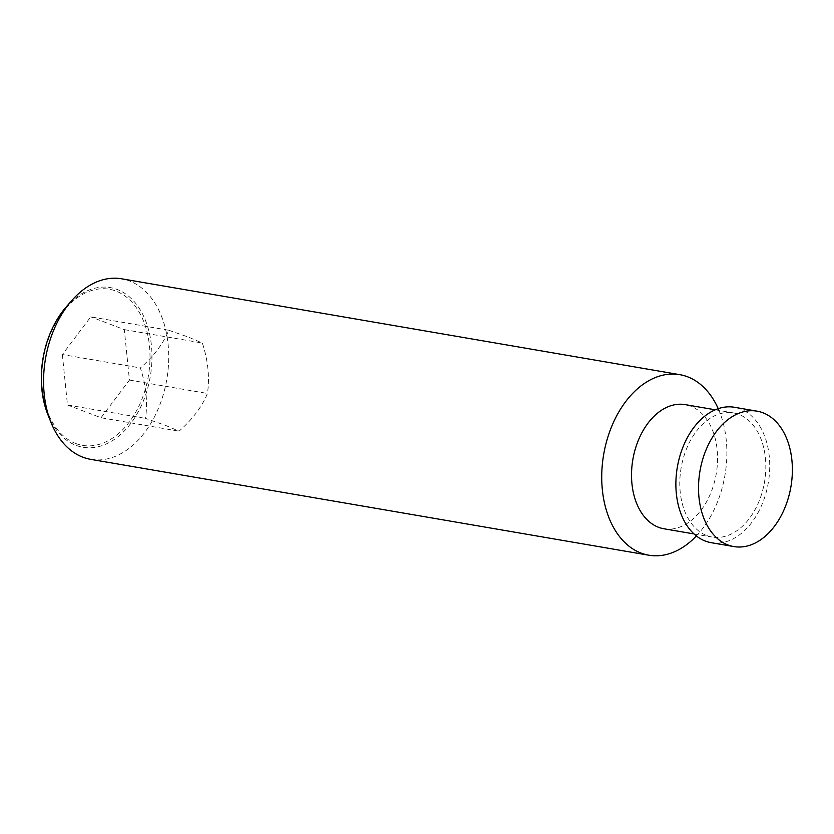 <?xml version="1.0" encoding="UTF-8"?>
<svg xmlns="http://www.w3.org/2000/svg" width="834" height="834" viewBox="0 0 834 834"><rect width="100%" height="100%" fill="white"/><g stroke="black" fill="none" stroke-linecap="round" stroke-linejoin="round"><path stroke-width="0.63" stroke-dasharray="4.17 3.13" d="M711.183 542.684A68.69 46.141 99.7 0 0 767.426 487.212A68.69 46.141 99.7 0 0 740.279 408.889A68.69 46.141 99.7 0 0 734.441 407.284M663.874 528.756A62.967 42.294 99.7 0 0 715.436 477.903A62.967 42.294 99.7 0 0 690.542 406.106A62.967 42.294 99.7 0 0 685.194 404.636M706.805 535.584A62.967 42.294 99.7 0 0 712.153 537.044A62.967 42.294 99.7 0 0 763.704 486.191A62.967 42.294 99.7 0 0 738.82 414.394A62.967 42.294 99.7 0 0 733.472 412.924A62.967 42.294 99.7 0 0 681.91 463.787A62.967 42.294 99.7 0 0 706.805 535.584M696.369 535.96A91.594 61.518 99.7 0 0 718.23 408.681M90.635 459.336A91.594 61.518 99.7 0 0 165.632 385.36A91.594 61.518 99.7 0 0 129.426 280.933A91.594 61.518 99.7 0 0 121.639 278.796M47.746 414.289A80.981 54.398 99.7 0 0 76.061 445.366A80.981 54.398 99.7 0 0 148.014 386.986A80.981 54.398 99.7 0 0 117.24 289.502A80.981 54.398 99.7 0 0 66.188 306.954M75.758 443.511A79.199 53.199 -80.3 0 1 45.661 348.185A79.199 53.199 -80.3 0 1 116.03 291.097A79.199 53.199 -80.3 0 1 146.127 386.423A79.199 53.199 -80.3 0 1 75.758 443.511M168.791 330.254L188.547 337.155L202.328 343.024C208.062 360.528 209.772 377.343 207.458 393.471C202.016 406.721 192.539 419.283 179.049 431.157L165.268 425.288L145.502 418.397C147.816 402.269 146.117 385.454 140.383 367.94C153.873 356.076 163.349 343.514 168.791 330.254L90.77 316.857L62.362 354.544L140.383 367.94M62.362 354.544L67.481 404.99L145.502 418.397M67.481 404.99L101.029 417.751L179.049 431.157M101.029 417.751L129.437 380.064L124.308 329.618L90.77 316.857M124.308 329.618L202.328 343.024M129.437 380.064L207.458 393.471M693.971 533.927L712.153 537.044M715.291 409.807L733.472 412.924"/><path stroke-width="1.25" d="M727.978 544.977A68.69 46.141 99.7 0 0 733.816 546.572A68.69 46.141 99.7 0 0 790.069 491.101A68.69 46.141 99.7 0 0 762.912 412.778A68.69 46.141 99.7 0 0 757.074 411.172A68.69 46.141 99.7 0 0 700.831 466.654A68.69 46.141 99.7 0 0 727.978 544.977M757.074 411.172L734.441 407.284A68.69 46.141 99.7 0 0 678.188 462.766A68.69 46.141 99.7 0 0 705.345 541.089A68.69 46.141 99.7 0 0 711.183 542.684L733.816 546.572M715.291 409.807L685.194 404.636A62.967 42.294 99.7 0 0 633.642 455.489A62.967 42.294 99.7 0 0 658.526 527.286A62.967 42.294 99.7 0 0 663.874 528.756L693.971 533.927M718.23 408.681A91.594 61.518 99.7 0 0 687.581 376.801A91.594 61.518 99.7 0 0 679.804 374.664A91.594 61.518 99.7 0 0 604.806 448.64A91.594 61.518 99.7 0 0 641.012 553.067A91.594 61.518 99.7 0 0 648.789 555.204A91.594 61.518 99.7 0 0 696.369 535.96M679.804 374.664L121.639 278.796A91.594 61.518 99.7 0 0 71.682 300.657A91.594 61.518 99.7 0 0 50.832 422.046A91.594 61.518 99.7 0 0 82.847 457.199A91.594 61.518 99.7 0 0 90.635 459.336L648.789 555.204M71.682 300.657L66.188 306.954A80.981 54.398 99.7 0 0 47.746 414.289L50.832 422.046"/></g></svg>
